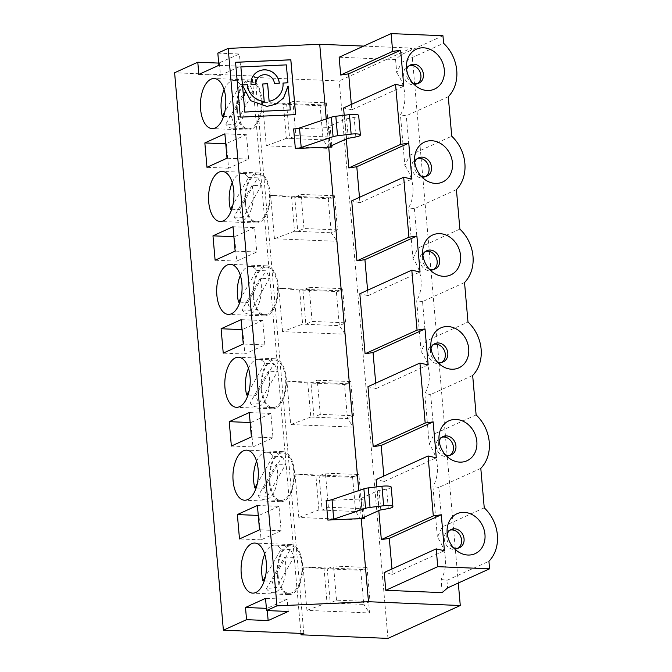 <?xml version="1.0" encoding="UTF-8"?>
<svg xmlns="http://www.w3.org/2000/svg" width="672" height="672" viewBox="0 0 672 672"><rect width="100%" height="100%" fill="white"/><g stroke="black" fill="none" stroke-linecap="round" stroke-linejoin="round"><path stroke-width="0.5" stroke-dasharray="3.36 2.52" d="M283.483 98.07L275.789 104.286L266.826 106.47L250.631 100.724L242.466 85.495M240.349 117.13L295.596 114.643M293.63 128.932L330.229 127.562A3.755 0.806 -5 0 1 328.364 127.042A3.755 0.806 -5 0 1 328.868 126.58L344.921 119.28A3.755 0.806 -5 0 1 346.584 118.818L354.11 117.432A7.913 1.688 175 0 0 358.672 115.483M326.374 102.866L329.356 137.004L295.882 135.618L292.891 101.48L326.374 102.866L320.107 105.706L323.098 139.852L286.381 138.331L283.391 104.194L320.107 105.706L325.147 105.05L328.944 148.411L266.305 145.824L262.517 102.463L325.147 105.05M292.891 101.48L286.633 104.328L289.615 138.466L295.882 135.618M442.949 35.742L400.949 54.835L395.581 59.556L339.142 57.229M395.581 59.556L396.732 72.719L401.604 62.387L443.604 43.294M401.604 62.387L400.949 54.835M437.27 361.872A10.021 8.375 -114.4 0 1 434.86 360.469A10.021 8.375 -114.4 0 1 430.5 350.876A10.021 8.375 -114.4 0 1 431.029 348.13M442.008 362.292A10.021 8.375 -114.4 0 1 440.807 362.981A10.021 8.375 -114.4 0 1 437.514 363.611A10.021 8.375 -114.4 0 1 428.366 355.446A10.021 8.375 -114.4 0 1 432.516 344.736A10.021 8.375 -114.4 0 1 433.826 344.291M350.759 381.587L344.492 384.434L349.532 383.771L353.329 427.14L347.483 418.58L314 417.194L311.018 383.057L344.492 384.434L347.483 418.58L353.741 415.733L320.267 414.347L317.276 380.209L350.759 381.587L353.741 415.733M320.267 414.347L314 417.194L310.766 417.06L307.776 382.922L311.018 383.057L317.276 380.209M310.766 417.06L290.699 424.553L286.902 381.184L307.776 382.922M353.329 427.14L290.699 424.553M286.902 381.184L349.532 383.771M282.568 331.64L278.771 288.28L341.41 290.867L345.198 334.236L282.568 331.64L302.635 324.148L299.645 290.01L336.361 291.53L341.41 290.867M333.278 197.954L337.075 241.324L274.436 238.736L270.64 195.367L333.278 197.954L328.238 198.618L331.22 232.756L297.746 231.378L294.756 197.232L328.238 198.618L334.496 195.77L337.487 229.908L304.004 228.53L297.746 231.378L294.504 231.244L291.522 197.098L294.756 197.232L301.022 194.393L334.496 195.77M387.954 638.4L339.184 80.942L252.252 77.356L255.066 76.07L174.611 72.752M300.896 633.402L252.252 77.356M357.664 476.683L361.46 520.052L298.822 517.465L295.033 474.096L357.664 476.683L352.624 477.347L355.606 511.484L318.889 509.972L298.822 517.465M365.795 569.596L369.583 612.956L306.953 610.369L303.156 567.008L365.795 569.596L360.755 570.251L363.737 604.397L330.263 603.011L327.272 568.873L360.755 570.251L367.013 567.412L370.003 601.549L336.521 600.163L330.263 603.011L327.02 602.876L324.03 568.739L327.272 568.873L333.539 566.026L367.013 567.412M375.724 383.149L376.194 388.534L428.165 364.904M472.668 375.446L430.668 394.54L424.813 393.649A36.33 30.366 65.6 0 0 421.117 351.439L425.989 341.107L467.989 322.014M376.194 388.534L367.962 386.677M367.592 290.237L368.063 295.621L359.831 293.765M359.47 197.333L359.94 202.717L351.708 200.861M344.215 115.248L346.29 138.944M351.338 104.42L351.809 109.805L343.577 107.948M396.732 72.719A36.33 30.366 -114.4 0 1 400.428 114.929L404.863 165.623L409.735 155.291L406.283 115.811L400.428 114.929M421.117 351.439L416.682 300.745A36.33 30.366 65.6 0 0 412.994 258.535L408.551 207.833A36.33 30.366 65.6 0 0 404.863 165.623M442.218 592.628L441.067 579.474A36.33 30.366 65.6 0 0 437.38 537.264L432.944 486.562A36.33 30.366 65.6 0 0 429.248 444.352L424.813 393.649M391.978 568.966L392.448 574.35L384.216 572.494M376.732 486.881L378.798 510.577M383.855 476.053L384.325 481.446L376.093 479.581M326.147 500.573L359.503 499.069L358.756 490.56M359.503 499.069L362.746 499.204A3.755 0.806 -5 0 1 360.872 498.674A3.755 0.806 -5 0 1 361.385 498.212L377.429 490.913A3.755 0.806 -5 0 1 379.092 490.451L386.627 489.073A7.913 1.688 175 0 0 391.188 487.116M458.304 583.027L411.508 48.065L339.184 80.942M363.636 46.091L411.508 48.065M326.987 127.428L326.248 118.927M261.156 389.466A25.057 12.676 -87.6 0 0 272.647 408.803A25.057 12.676 -87.6 0 0 286.339 384.292A25.057 12.676 -87.6 0 0 274.714 358.73A25.057 12.676 -87.6 0 0 261.156 389.466M261.786 389.18A23.806 12.037 -87.6 0 0 272.698 407.551A23.806 12.037 -87.6 0 0 285.709 384.266A23.806 12.037 -87.6 0 0 274.663 359.982A23.806 12.037 -87.6 0 0 261.786 389.18M248.48 368.365A23.806 12.037 92.4 0 1 258.468 359.318A23.806 12.037 92.4 0 1 264.785 363.325L273.966 363.703L255.872 395.396A23.806 12.037 -87.6 0 0 259.358 403.25L277.452 371.566A23.806 12.037 -87.6 0 0 273.966 363.703M268.271 371.179A23.806 12.037 92.4 0 1 267.481 395.195A23.806 12.037 92.4 0 1 256.502 406.888A23.806 12.037 92.4 0 1 250.177 402.872L268.271 371.179L277.452 371.566M250.177 402.872L259.358 403.25M248.01 395.069L255.872 395.396M264.785 363.325L249.203 390.608M303.836 633.528L255.066 76.07M264.734 554.182A23.806 12.037 92.4 0 1 274.722 545.135A23.806 12.037 92.4 0 1 281.047 549.142L265.465 576.433M226.439 143.825L228.572 168.21L248.615 159.104L246.481 134.719L225.758 143.8M279.317 83.21L274.361 83.488A9.391 9.005 37.8 0 0 257.737 78.12M287.86 82.807L286.314 64.94L240.845 66.99M224.095 89.636A23.806 12.037 92.4 0 1 234.083 80.59A23.806 12.037 92.4 0 1 240.4 84.596L224.818 111.888M286.381 138.331L266.305 145.824M262.517 102.463L283.391 104.194M270.64 195.367L291.522 197.098M246.481 134.719L224.885 133.82M417.623 83.563A10.021 8.375 -114.4 0 1 416.422 84.26A10.021 8.375 -114.4 0 1 413.129 84.89A10.021 8.375 -114.4 0 1 403.981 76.717A10.021 8.375 -114.4 0 1 408.131 66.007A10.021 8.375 -114.4 0 1 409.441 65.562M412.885 83.143A10.021 8.375 -114.4 0 1 410.474 81.74A10.021 8.375 -114.4 0 1 406.115 72.148A10.021 8.375 -114.4 0 1 406.644 69.401M234.973 124.522L253.067 92.837A23.806 12.037 -87.6 0 0 249.581 84.974L231.487 116.668A23.806 12.037 -87.6 0 0 234.973 124.522L225.792 124.144L243.886 92.459L253.067 92.837M219.383 63.109L220.45 75.298L240.484 66.192L239.417 54.004L218.694 63.084M235.553 62.328L240.307 117.188M279.518 95.004A18.161 17.405 37.8 0 0 282.954 83.101L283.004 83.101M264.214 101.522L262.735 84.017M290.254 110.04L287.977 86.092M228.572 168.21L206.976 167.32M248.615 159.104L227.018 158.206M328.944 148.411L323.098 139.852L329.356 137.004M240.4 84.596L249.581 84.974M223.625 116.34L231.487 116.668M217.82 53.105L239.417 54.004M236.771 110.737A25.057 12.676 -87.6 0 0 248.262 130.074A25.057 12.676 -87.6 0 0 261.954 105.563A25.057 12.676 -87.6 0 0 250.328 80.01A25.057 12.676 -87.6 0 0 236.771 110.737M240.484 66.192L218.887 65.302M220.45 75.298L198.853 74.407M251.051 84.487L251.009 84.546A14.406 13.81 -142.2 0 1 253.756 75.079A14.406 13.81 -142.2 0 1 253.772 75.054M448.283 96.718L406.283 115.811M409.735 155.291L451.735 136.198M351.809 109.805L403.78 86.184M252.958 446.939L273 437.825L270.866 413.44L250.832 422.554L252.958 446.939L231.361 446.048M250.832 422.554L250.144 422.52M273 437.825L251.404 436.934M270.866 413.44L249.27 412.549M358.882 474.499L352.624 477.347L319.141 475.961L325.408 473.113L358.882 474.499L361.872 508.637L328.398 507.259L322.132 510.098L319.141 475.961L295.033 474.096M430.668 394.54L434.12 434.02L476.12 414.926M429.248 444.352L434.12 434.02M277.41 575.282A25.057 12.676 -87.6 0 0 288.901 594.619A25.057 12.676 -87.6 0 0 302.602 570.108A25.057 12.676 -87.6 0 0 290.976 544.555A25.057 12.676 -87.6 0 0 277.41 575.282M392.448 574.35L444.427 550.729M288.187 611.453L287.12 599.264L267.086 608.37L267.28 610.588M267.086 608.37L266.398 608.345M303.156 567.008L324.03 568.739M370.003 601.549L363.737 604.397L369.583 612.956M441.067 579.474L446.922 580.356L488.922 561.263M484.252 507.839L442.252 526.932L437.38 537.264M287.12 599.264L265.524 598.366M480.799 468.35L438.799 487.444L442.252 526.932M266.431 588.689L284.533 557.004A23.806 12.037 92.4 0 1 283.744 581.02A23.806 12.037 92.4 0 1 272.756 592.704A23.806 12.037 92.4 0 1 266.431 588.689L275.612 589.067L293.714 557.382A23.806 12.037 -87.6 0 0 290.22 549.52L272.126 581.213A23.806 12.037 -87.6 0 0 275.612 589.067M264.264 580.885L272.126 581.213M278.04 574.997A23.806 12.037 -87.6 0 0 288.952 593.368A23.806 12.037 -87.6 0 0 301.963 570.083A23.806 12.037 -87.6 0 0 290.917 545.807A23.806 12.037 -87.6 0 0 278.04 574.997M281.047 549.142L290.22 549.52M284.533 557.004L293.714 557.382M447.283 533.946A10.021 8.375 65.6 0 0 446.754 536.693A10.021 8.375 65.6 0 0 451.114 546.286A10.021 8.375 65.6 0 0 453.533 547.688M458.262 548.108A10.021 8.375 -114.4 0 1 457.069 548.806A10.021 8.375 -114.4 0 1 445.292 543.144A10.021 8.375 -114.4 0 1 448.77 530.552A10.021 8.375 -114.4 0 1 450.08 530.107M446.922 580.356L447.586 587.899M361.46 520.052L355.606 511.484L361.872 508.637M278.998 506.352L258.955 515.458L261.089 539.843L281.131 530.737L278.998 506.352L257.393 505.462M281.131 530.737L259.526 529.847M438.799 487.444L432.944 486.562M384.325 481.446L436.296 457.817M261.089 539.843L239.492 538.952M327.02 602.876L306.953 610.369M336.521 600.163L333.539 566.026M258.955 515.458L258.266 515.432M269.287 482.37A25.057 12.676 -87.6 0 0 280.778 501.715A25.057 12.676 -87.6 0 0 294.47 477.204A25.057 12.676 -87.6 0 0 282.845 451.643A25.057 12.676 -87.6 0 0 269.287 482.37M269.909 482.084A23.806 12.037 -87.6 0 0 280.829 500.464A23.806 12.037 -87.6 0 0 293.84 477.179A23.806 12.037 -87.6 0 0 282.794 452.894A23.806 12.037 -87.6 0 0 269.909 482.084M256.603 461.278A23.806 12.037 92.4 0 1 266.591 452.222A23.806 12.037 92.4 0 1 272.916 456.238L282.097 456.616L263.995 488.309A23.806 12.037 -87.6 0 0 267.481 496.163L285.583 464.47A23.806 12.037 -87.6 0 0 282.097 456.616M276.402 464.092A23.806 12.037 92.4 0 1 275.612 488.107A23.806 12.037 92.4 0 1 264.625 499.792A23.806 12.037 92.4 0 1 258.308 495.785L276.402 464.092L285.583 464.47M258.308 495.785L267.481 496.163M256.141 487.981L263.995 488.309M272.916 456.238L257.334 483.521M328.398 507.259L325.408 473.113M318.889 509.972L315.907 475.826M445.402 454.784A10.021 8.375 -114.4 0 1 442.991 453.373A10.021 8.375 -114.4 0 1 438.631 443.78A10.021 8.375 -114.4 0 1 439.152 441.042M450.131 455.204A10.021 8.375 -114.4 0 1 448.938 455.893A10.021 8.375 -114.4 0 1 445.645 456.523A10.021 8.375 -114.4 0 1 436.489 448.358A10.021 8.375 -114.4 0 1 440.639 437.648A10.021 8.375 -114.4 0 1 441.949 437.203M240.349 275.461A23.806 12.037 92.4 0 1 250.337 266.406A23.806 12.037 92.4 0 1 256.662 270.421L241.08 297.704M252.017 185.363A23.806 12.037 92.4 0 1 251.227 209.378A23.806 12.037 92.4 0 1 240.24 221.063A23.806 12.037 92.4 0 1 233.923 217.056L252.017 185.363L261.198 185.741A23.806 12.037 -87.6 0 0 257.712 177.887L239.61 209.58A23.806 12.037 -87.6 0 0 243.096 217.434L261.198 185.741M253.655 296.268A23.806 12.037 -87.6 0 0 264.566 314.647A23.806 12.037 -87.6 0 0 277.578 291.354A23.806 12.037 -87.6 0 0 266.532 267.078A23.806 12.037 -87.6 0 0 253.655 296.268M256.662 270.421L265.835 270.799L247.741 302.484A23.806 12.037 -87.6 0 0 251.227 310.346L269.329 278.653A23.806 12.037 -87.6 0 0 265.835 270.799M260.148 278.275A23.806 12.037 92.4 0 1 259.358 302.291A23.806 12.037 92.4 0 1 248.371 313.975A23.806 12.037 92.4 0 1 242.046 309.968L260.148 278.275L269.329 278.653M242.046 309.968L251.227 310.346M239.879 302.165L247.741 302.484M345.198 334.236L339.352 325.668L302.635 324.148M464.537 282.534L422.537 301.627L425.989 341.107M312.136 321.434L309.154 287.297L302.887 290.144L305.878 324.282L312.136 321.434L345.618 322.82L339.352 325.668L336.361 291.53L342.628 288.683L345.618 322.82M232.218 182.549A23.806 12.037 92.4 0 1 242.206 173.494A23.806 12.037 92.4 0 1 248.531 177.509L232.949 204.792M254.612 227.623L234.57 236.737L236.704 261.122L256.746 252.008L254.612 227.623L233.008 226.733M256.746 252.008L235.141 251.118M294.504 231.244L274.436 238.736M278.771 288.28L299.645 290.01M248.531 177.509L257.712 177.887M231.756 209.252L239.61 209.58M337.487 229.908L331.22 232.756L337.075 241.324M253.025 296.554A25.057 12.676 -87.6 0 0 264.516 315.899A25.057 12.676 -87.6 0 0 278.216 291.379A25.057 12.676 -87.6 0 0 266.591 265.826A25.057 12.676 -87.6 0 0 253.025 296.554M425.746 176.476A10.021 8.375 -114.4 0 1 424.553 177.164A10.021 8.375 -114.4 0 1 421.26 177.794A10.021 8.375 -114.4 0 1 412.104 169.63A10.021 8.375 -114.4 0 1 416.254 158.92A10.021 8.375 -114.4 0 1 417.564 158.474M421.016 176.056A10.021 8.375 -114.4 0 1 418.606 174.653A10.021 8.375 -114.4 0 1 414.238 165.06A10.021 8.375 -114.4 0 1 414.767 162.313M236.704 261.122L215.107 260.224M429.148 268.968A10.021 8.375 -114.4 0 1 426.728 267.557A10.021 8.375 -114.4 0 1 422.369 257.964A10.021 8.375 -114.4 0 1 422.898 255.226M433.877 269.38A10.021 8.375 -114.4 0 1 432.684 270.077A10.021 8.375 -114.4 0 1 429.383 270.707A10.021 8.375 -114.4 0 1 420.235 262.542A10.021 8.375 -114.4 0 1 424.385 251.824A10.021 8.375 -114.4 0 1 425.695 251.378M242.701 329.641L244.835 354.026L264.869 344.921L262.735 320.536L242.012 329.616M262.735 320.536L241.139 319.645M234.57 236.737L233.881 236.704M304.004 228.53L301.022 194.393M245.524 203.356A23.806 12.037 -87.6 0 0 256.444 221.735A23.806 12.037 -87.6 0 0 269.455 198.45A23.806 12.037 -87.6 0 0 258.409 174.166A23.806 12.037 -87.6 0 0 245.524 203.356M244.902 203.641A25.057 12.676 -87.6 0 0 256.393 222.986A25.057 12.676 -87.6 0 0 270.085 198.475A25.057 12.676 -87.6 0 0 258.46 172.914A25.057 12.676 -87.6 0 0 244.902 203.641M309.154 287.297L342.628 288.683M264.869 344.921L243.272 344.03M244.835 354.026L223.238 353.136M456.414 189.622L414.414 208.715L408.551 207.833M233.923 217.056L243.096 217.434M359.94 202.717L411.911 179.088M368.063 295.621L420.042 272M422.537 301.627L416.682 300.745M414.414 208.715L417.866 248.203L459.866 229.11M412.994 258.535L417.866 248.203M255.973 84.26L251.009 84.546M237.401 110.452A23.806 12.037 -87.6 0 0 248.312 128.822A23.806 12.037 -87.6 0 0 261.324 105.538A23.806 12.037 -87.6 0 0 250.278 81.262A23.806 12.037 -87.6 0 0 237.401 110.452M243.886 92.459A23.806 12.037 92.4 0 1 243.096 116.474A23.806 12.037 92.4 0 1 232.117 128.159A23.806 12.037 92.4 0 1 225.792 124.144M346.626 138.785L344.921 119.28M348.289 138.323L346.584 118.818M364.316 517.163L362.746 499.204M331.8 145.53L330.229 127.562M355.824 136.945L354.11 117.432M330.574 146.084L328.868 126.58M388.332 508.578L386.627 489.073M380.797 509.956L379.092 490.451M379.134 510.426L377.429 490.913M363.09 517.717L361.385 498.212M434.86 360.469L440.387 364.829M430.5 350.876L430.853 343.846M435.019 343.594L432.516 344.736M443.318 361.847L440.807 362.981M274.714 358.73L238.535 357.235M272.647 408.803L236.468 407.308M274.663 359.982L258.468 359.318M272.698 407.551L256.502 406.888M410.634 64.873L408.131 66.007M418.925 83.118L416.422 84.26M250.328 80.01L214.15 78.515M248.262 130.074L212.083 128.587M330.07 146.546L328.364 127.042M290.976 544.555L254.797 543.06M288.901 594.619L252.731 593.132M290.917 545.807L274.722 545.135M288.952 593.368L272.756 592.704M451.273 529.418L448.77 530.552M459.572 547.663L457.069 548.806M451.114 546.286L456.649 550.645M446.754 536.693L447.107 529.662M362.586 518.179L360.872 498.674M282.845 451.643L246.666 450.148M280.778 501.715L244.6 500.22M282.794 452.894L266.591 452.222M280.829 500.464L264.625 499.792M442.991 453.373L448.518 457.733M438.631 443.78L438.976 436.75M443.15 436.506L440.639 437.648M451.441 454.759L448.938 455.893M266.532 267.078L250.337 266.406M264.566 314.647L248.371 313.975M266.591 265.826L230.412 264.331M264.516 315.899L228.337 314.404M418.765 157.777L416.254 158.92M427.056 176.03L424.553 177.164M426.888 250.69L424.385 251.824M435.187 268.934L432.684 270.077M258.46 172.914L222.281 171.419M256.393 222.986L220.214 221.491M258.409 174.166L242.206 173.494M256.444 221.735L240.24 221.063M426.728 267.557L432.264 271.916M422.369 257.964L422.722 250.933M418.606 174.653L424.133 179.004M414.238 165.06L414.59 158.029M410.474 81.74L416.002 86.1M406.115 72.148L406.468 65.117M250.278 81.262L234.083 80.59M248.312 128.822L232.117 128.159"/><path stroke-width="1.01" d="M287.927 86.176L283.508 98.036L275.831 104.236L266.868 106.411L250.681 100.666L242.508 85.445L244.835 112.039L290.304 109.981L288.212 86.125L283.483 98.07M244.835 112.039L242.508 85.445M240.349 117.13L295.638 114.643L290.842 59.783L235.553 62.278L240.349 117.13M346.626 138.785A3.755 0.806 -5 0 1 348.289 138.323L355.824 136.945A7.913 1.688 175 0 0 360.385 134.988A7.913 1.688 175 0 0 351.145 134.123L337.529 135.769A7.518 1.604 175 0 0 333.085 136.693L301.207 147.496A6.266 1.336 -5 0 1 295.336 148.445L331.934 147.076A3.755 0.806 -5 0 1 330.07 146.546A3.755 0.806 -5 0 1 330.574 146.084L346.626 138.785M283.004 83.101L287.91 82.698L286.356 64.882L240.887 66.931L242.458 84.874L247.321 84.706A18.161 17.405 37.8 0 0 264.214 101.522L262.727 83.958L267.641 83.74L269.128 101.304A18.161 17.405 37.8 0 0 279.502 95.029A18.161 17.405 37.8 0 0 279.518 95.004M247.372 84.655A18.161 17.405 37.8 0 0 264.256 101.464M391.112 33.6L442.949 35.742L443.604 43.294A36.33 30.366 65.6 0 1 448.283 96.718L451.735 136.198A36.33 30.366 65.6 0 1 456.414 189.622L459.866 229.11A36.33 30.366 65.6 0 1 464.537 282.534L467.989 322.014A36.33 30.366 65.6 0 1 472.668 375.446L476.12 414.926A36.33 30.366 65.6 0 1 480.799 468.35L484.252 507.839A36.33 30.366 -114.4 0 1 488.922 561.263L489.586 568.814L447.586 587.899L442.218 592.628L385.778 590.293L437.749 566.672L436.195 548.864L444.427 550.729L441.277 514.76L433.314 515.945L428.064 455.96L436.296 457.817L433.146 421.848L425.183 423.041L419.933 363.048L428.165 364.904L425.023 328.936L417.052 330.128L411.81 270.144L420.042 272L416.892 236.032L408.929 237.216L403.679 177.232L411.911 179.088L408.761 143.119L400.798 144.312L395.548 84.319L403.78 86.184L400.638 50.215L392.666 51.4L391.112 33.6L339.142 57.229L340.696 75.029L348.659 73.836L351.338 104.42M451.676 369.222A21.924 18.329 -114.4 0 1 440.387 364.829A21.924 18.329 -114.4 0 1 430.853 343.846A21.924 18.329 -114.4 0 1 449.887 326.735A21.924 18.329 -114.4 0 1 468.779 349.759A21.924 18.329 -114.4 0 1 451.676 369.222M431.029 348.13A10.021 8.375 -114.4 0 1 435.019 343.594A10.021 8.375 -114.4 0 1 446.796 349.255A10.021 8.375 -114.4 0 1 443.318 361.847A10.021 8.375 -114.4 0 1 440.017 362.477A10.021 8.375 -114.4 0 1 437.27 361.872M433.826 344.291A10.021 8.375 -114.4 0 1 435.809 344.106A10.021 8.375 -114.4 0 1 444.721 351.49A10.021 8.375 -114.4 0 1 442.008 362.292M266.398 608.345L245.49 607.48L265.524 598.366L266.591 610.562L276.94 605.858L368.483 601.726L460.278 605.522L387.954 638.4L301.022 634.805L300.896 633.402M411.81 270.144L359.831 293.765L365.081 353.758L373.044 352.565L375.724 383.149M373.044 352.565L425.023 328.936M403.679 177.232L351.708 200.861L356.95 260.845L364.921 259.661L367.592 290.237M346.29 138.944L348.827 167.941L356.79 166.748L359.47 197.333M395.548 84.319L343.577 107.948L344.215 115.248M436.195 548.864L384.216 572.494L385.778 590.293M378.798 510.577L381.335 539.574L389.306 538.381L391.978 568.966M428.064 455.96L376.093 479.581L376.732 486.881M419.933 363.048L367.962 386.677L373.212 446.662L381.175 445.477L383.855 476.053M358.756 490.56L328.692 146.941M361.208 518.574L364.451 518.708A3.755 0.806 -5 0 1 362.586 518.179A3.755 0.806 -5 0 1 363.09 517.717L379.134 510.426A3.755 0.806 -5 0 1 380.797 509.956L388.332 508.578A7.913 1.688 175 0 0 392.893 506.629A7.913 1.688 175 0 0 383.662 505.756L370.045 507.41A7.518 1.604 175 0 0 365.602 508.326L333.724 519.128A6.266 1.336 -5 0 1 327.852 520.078L361.208 518.574L368.483 601.726M460.278 605.522L458.304 583.027M326.248 118.927L319.712 44.276L363.636 46.091M224.977 387.971A25.057 12.676 92.4 0 1 238.535 357.235A25.057 12.676 92.4 0 1 250.169 382.796A25.057 12.676 92.4 0 1 236.468 407.308A25.057 12.676 92.4 0 1 224.977 387.971M249.203 390.608L246.691 395.018A23.806 12.037 92.4 0 1 245.582 388.508A23.806 12.037 92.4 0 1 248.48 368.365M246.691 395.018L248.01 395.069M200.592 109.242A25.057 12.676 92.4 0 1 214.15 78.515A25.057 12.676 92.4 0 1 225.784 104.068A25.057 12.676 92.4 0 1 212.083 128.587A25.057 12.676 92.4 0 1 200.592 109.242M206.976 167.32L227.018 158.206L224.885 133.82L204.842 142.934L206.976 167.32M223.238 353.136L243.272 344.03L241.139 319.645L221.105 328.751L223.238 353.136M215.107 260.224L235.141 251.118L233.008 226.733L212.974 235.838L215.107 260.224M216.854 295.058A25.057 12.676 92.4 0 1 230.412 264.331A25.057 12.676 92.4 0 1 242.038 289.892A25.057 12.676 92.4 0 1 228.337 314.404A25.057 12.676 92.4 0 1 216.854 295.058M208.723 202.146A25.057 12.676 92.4 0 1 222.281 171.419A25.057 12.676 92.4 0 1 233.906 196.98A25.057 12.676 92.4 0 1 220.214 221.491A25.057 12.676 92.4 0 1 208.723 202.146M301.022 634.805L303.836 633.528L223.381 630.202L174.611 72.752L197.786 62.219L198.853 74.407L218.887 65.302L217.82 53.105L228.169 48.401L276.94 605.858M223.381 630.202L246.557 619.668L245.49 607.48M233.108 480.875A25.057 12.676 92.4 0 1 246.666 450.148A25.057 12.676 92.4 0 1 258.292 475.709A25.057 12.676 92.4 0 1 244.6 500.22A25.057 12.676 92.4 0 1 233.108 480.875M241.24 573.787A25.057 12.676 -87.6 0 0 252.731 593.132A25.057 12.676 -87.6 0 0 266.423 568.613A25.057 12.676 -87.6 0 0 254.797 543.06A25.057 12.676 -87.6 0 0 241.24 573.787M237.359 514.567L239.492 538.952L259.526 529.847L257.393 505.462L237.359 514.567L258.266 515.432M231.361 446.048L251.404 436.934L249.27 412.549L229.228 421.663L231.361 446.048M228.169 48.401L319.712 44.276M437.749 566.672L489.586 568.814M427.291 90.493A21.924 18.329 -114.4 0 1 416.002 86.1A21.924 18.329 -114.4 0 1 406.468 65.117A21.924 18.329 -114.4 0 1 425.502 48.006A21.924 18.329 -114.4 0 1 444.394 71.03A21.924 18.329 -114.4 0 1 427.291 90.493M435.422 183.406A21.924 18.329 -114.4 0 1 424.133 179.004A21.924 18.329 -114.4 0 1 414.59 158.029A21.924 18.329 -114.4 0 1 433.633 140.918A21.924 18.329 -114.4 0 1 452.525 163.934A21.924 18.329 -114.4 0 1 435.422 183.406M443.554 276.31A21.924 18.329 -114.4 0 1 432.264 271.916A21.924 18.329 -114.4 0 1 422.722 250.933A21.924 18.329 -114.4 0 1 441.756 233.831A21.924 18.329 -114.4 0 1 460.656 256.847A21.924 18.329 -114.4 0 1 443.554 276.31M459.808 462.126A21.924 18.329 -114.4 0 1 448.518 457.733A21.924 18.329 -114.4 0 1 438.976 436.75A21.924 18.329 -114.4 0 1 458.018 419.647A21.924 18.329 -114.4 0 1 476.91 442.663A21.924 18.329 -114.4 0 1 459.808 462.126M464.201 512.366A21.924 18.329 65.6 0 0 447.107 529.662A21.924 18.329 65.6 0 0 456.649 550.645A21.924 18.329 65.6 0 0 484.638 540.926A21.924 18.329 65.6 0 0 464.201 512.366M265.465 576.433L262.945 580.835A23.806 12.037 92.4 0 1 261.845 574.325A23.806 12.037 92.4 0 1 264.734 554.182M279.317 83.21L274.403 83.429A9.391 9.005 37.8 0 0 257.762 78.095A9.391 9.005 37.8 0 0 255.973 84.26L251.051 84.487A14.406 13.81 -142.2 0 1 253.798 75.029A14.406 13.81 -142.2 0 1 269.052 70.518A14.406 13.81 -142.2 0 1 279.317 83.21M295.596 114.643L290.8 59.842L235.553 62.328M242.458 84.874L247.321 84.706M224.818 111.888L222.306 116.29A23.806 12.037 92.4 0 1 221.197 109.78A23.806 12.037 92.4 0 1 224.095 89.636M225.758 143.8L204.842 142.934M409.441 65.562A10.021 8.375 -114.4 0 1 411.424 65.377A10.021 8.375 -114.4 0 1 420.336 72.761A10.021 8.375 -114.4 0 1 417.623 83.563M406.644 69.401A10.021 8.375 -114.4 0 1 410.634 64.873A10.021 8.375 -114.4 0 1 422.411 70.526A10.021 8.375 -114.4 0 1 418.925 83.118A10.021 8.375 -114.4 0 1 415.632 83.748A10.021 8.375 -114.4 0 1 412.885 83.143M348.659 73.836L400.638 50.215M340.696 75.029L392.666 51.4M240.887 66.931L242.416 84.932M262.735 84.017L267.599 83.79L269.128 101.304M244.793 112.09L290.304 109.981M356.79 166.748L408.761 143.119M348.827 167.941L400.798 144.312M222.306 116.29L223.625 116.34M218.694 63.084L197.786 62.219M360.385 134.988L358.672 115.483A7.913 1.688 175 0 0 349.44 114.618L335.824 116.264A7.518 1.604 175 0 0 331.38 117.18L299.502 127.991A6.266 1.336 -5 0 1 293.63 128.932L295.336 148.445M269.178 101.245A18.161 17.405 37.8 0 0 279.544 94.97A18.161 17.405 37.8 0 0 283.004 83.042L287.801 82.824M253.772 75.054A14.406 13.81 -142.2 0 1 269.002 70.568A14.406 13.81 -142.2 0 1 279.266 83.21M250.144 422.52L229.228 421.663M381.175 445.477L433.146 421.848M373.212 446.662L425.183 423.041M389.306 538.381L441.277 514.76M267.28 610.588L268.153 620.567L246.557 619.668M392.893 506.629L391.188 487.116A7.913 1.688 175 0 0 381.956 486.251L368.332 487.897A7.518 1.604 175 0 0 363.896 488.821L332.018 499.624A6.266 1.336 -5 0 1 326.147 500.573L327.852 520.078M381.335 539.574L433.314 515.945M266.591 610.562L288.187 611.453L268.153 620.567M262.945 580.835L264.264 580.885M453.533 547.688A10.021 8.375 65.6 0 0 459.572 547.663A10.021 8.375 65.6 0 0 463.722 536.953A10.021 8.375 65.6 0 0 454.574 528.788A10.021 8.375 65.6 0 0 451.273 529.418A10.021 8.375 65.6 0 0 447.283 533.946M450.08 530.107A10.021 8.375 -114.4 0 1 452.063 529.922A10.021 8.375 -114.4 0 1 461.555 540.036A10.021 8.375 -114.4 0 1 458.262 548.108M257.334 483.521L254.814 487.922A23.806 12.037 92.4 0 1 253.714 481.421A23.806 12.037 92.4 0 1 256.603 461.278M254.814 487.922L256.141 487.981M439.152 441.042A10.021 8.375 -114.4 0 1 443.15 436.506A10.021 8.375 -114.4 0 1 454.919 442.168A10.021 8.375 -114.4 0 1 451.441 454.759A10.021 8.375 -114.4 0 1 448.148 455.389A10.021 8.375 -114.4 0 1 445.402 454.784M441.949 437.203A10.021 8.375 -114.4 0 1 443.94 437.018A10.021 8.375 -114.4 0 1 452.852 444.394A10.021 8.375 -114.4 0 1 450.131 455.204M241.08 297.704L238.56 302.106A23.806 12.037 92.4 0 1 237.46 295.596A23.806 12.037 92.4 0 1 240.349 275.461M238.56 302.106L239.879 302.165M232.949 204.792L230.429 209.202A23.806 12.037 92.4 0 1 229.328 202.692A23.806 12.037 92.4 0 1 232.218 182.549M230.429 209.202L231.756 209.252M417.564 158.474A10.021 8.375 -114.4 0 1 419.555 158.29A10.021 8.375 -114.4 0 1 428.467 165.665A10.021 8.375 -114.4 0 1 425.746 176.476M414.767 162.313A10.021 8.375 -114.4 0 1 418.765 157.777A10.021 8.375 -114.4 0 1 430.534 163.439A10.021 8.375 -114.4 0 1 427.056 176.03A10.021 8.375 -114.4 0 1 423.763 176.66A10.021 8.375 -114.4 0 1 421.016 176.056M422.898 255.226A10.021 8.375 -114.4 0 1 426.888 250.69A10.021 8.375 -114.4 0 1 438.665 256.343A10.021 8.375 -114.4 0 1 435.187 268.934A10.021 8.375 -114.4 0 1 431.894 269.564A10.021 8.375 -114.4 0 1 429.148 268.968M425.695 251.378A10.021 8.375 -114.4 0 1 427.678 251.194A10.021 8.375 -114.4 0 1 436.59 258.577A10.021 8.375 -114.4 0 1 433.877 269.38M242.012 329.616L221.105 328.751M233.881 236.704L212.974 235.838M356.95 260.845L408.929 237.216M364.921 259.661L416.892 236.032M365.081 353.758L417.052 330.128M257.737 78.12A9.391 9.005 37.8 0 0 255.923 84.269M364.451 518.708L364.316 517.163M331.934 147.076L331.8 145.53M301.207 147.496L299.502 127.991M351.145 134.123L349.44 114.618M337.529 135.769L335.824 116.264M383.662 505.756L381.956 486.251M333.724 519.128L332.018 499.624M370.045 507.41L368.332 487.897M365.602 508.326L363.896 488.821M333.085 136.693L331.38 117.18"/></g></svg>
